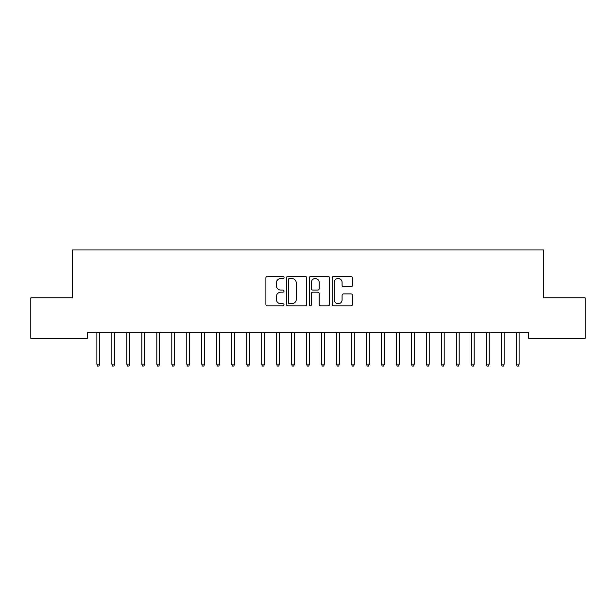 <?xml version="1.0" encoding="UTF-8"?>
<svg xmlns="http://www.w3.org/2000/svg" width="616" height="616" viewBox="0 0 616 616"><rect width="100%" height="100%" fill="white"/><g stroke="black" fill="none" stroke-linecap="round" stroke-linejoin="round"><path stroke-width="0.92" d="M284.03 277.446A1.032 1.032 0 0 0 282.998 276.422L267.367 276.422A1.471 1.471 0 0 0 265.896 277.893L265.896 304.366A1.471 1.471 0 0 0 267.367 305.836L282.998 305.836A1.032 1.032 0 0 0 284.03 304.805A1.032 1.032 0 0 0 282.998 303.78L280.973 303.78A4.705 4.705 0 0 1 276.268 299.068L276.268 296.866A4.705 4.705 0 0 1 280.973 292.161L282.998 292.161A1.032 1.032 0 0 0 284.03 291.129A1.032 1.032 0 0 0 282.998 290.098L280.973 290.098A4.705 4.705 0 0 1 276.268 285.393L276.268 283.183A4.705 4.705 0 0 1 280.973 278.478L282.998 278.478A1.032 1.032 0 0 0 284.03 277.446M350.981 286.786A1.471 1.471 0 0 0 352.452 285.316L352.452 277.893A1.471 1.471 0 0 0 350.981 276.422L333.626 276.422A1.471 1.471 0 0 0 332.155 277.893L332.155 304.366A1.471 1.471 0 0 0 333.626 305.836L350.981 305.836A1.471 1.471 0 0 0 352.452 304.366L352.452 295.395A1.471 1.471 0 0 0 350.981 293.924L343.559 293.924A1.471 1.471 0 0 0 342.088 295.395L342.088 299.846A3.935 3.935 0 0 1 338.153 303.78A3.935 3.935 0 0 1 334.219 299.846L334.219 282.413A3.935 3.935 0 0 1 338.153 278.478A3.935 3.935 0 0 1 342.088 282.413L342.088 285.316A1.471 1.471 0 0 0 343.559 286.786L350.981 286.786M528.713 332.332L87.287 332.332L87.287 338.33L30.8 338.33L30.8 297.875L72.303 297.875L72.303 249.927L543.697 249.927L543.697 297.875L585.2 297.875L585.2 338.33L528.713 338.33L528.713 332.332M306.714 277.893A1.471 1.471 0 0 0 305.243 276.422L287.888 276.422A1.471 1.471 0 0 0 286.417 277.893L286.417 304.366A1.471 1.471 0 0 0 287.888 305.836L305.243 305.836A1.471 1.471 0 0 0 306.714 304.366L306.714 277.893M310.757 276.422L328.112 276.422A1.471 1.471 0 0 1 329.583 277.893L329.583 304.366A1.471 1.471 0 0 1 328.112 305.836L320.682 305.836A1.471 1.471 0 0 1 319.211 304.366L319.211 293.632A1.471 1.471 0 0 0 317.74 292.161L312.82 292.161A1.471 1.471 0 0 0 311.35 293.632L311.35 304.805A1.032 1.032 0 0 1 310.318 305.836A1.032 1.032 0 0 1 309.286 304.805L309.286 277.893A1.471 1.471 0 0 1 310.757 276.422M289.505 278.478A1.032 1.032 0 0 0 288.473 279.51L288.473 302.749A1.032 1.032 0 0 0 289.505 303.78L291.637 303.78A4.705 4.705 0 0 0 296.342 299.068L296.342 283.183A4.705 4.705 0 0 0 291.637 278.478L289.505 278.478M319.211 282.49A3.935 3.935 0 0 0 315.276 278.555A3.935 3.935 0 0 0 311.35 282.49L311.35 288.627A1.471 1.471 0 0 0 312.82 290.098L317.74 290.098A1.471 1.471 0 0 0 319.211 288.627L319.211 282.49M99.576 364.133L98.976 366.073L97.474 366.073L96.881 364.133L99.576 364.133L99.576 332.332M96.881 364.133L96.881 332.332M114.561 364.133L113.96 366.073L112.459 366.073L111.866 364.133L114.561 364.133L114.561 332.332M111.866 364.133L111.866 332.332M129.545 364.133L128.944 366.073L127.443 366.073L126.85 364.133L129.545 364.133L129.545 332.332M126.85 364.133L126.85 332.332M144.529 364.133L143.928 366.073L142.427 366.073L141.826 364.133L144.529 364.133L144.529 332.332M141.826 364.133L141.826 332.332M159.513 364.133L158.913 366.073L157.411 366.073L156.811 364.133L159.513 364.133L159.513 332.332M156.811 364.133L156.811 332.332M174.497 364.133L173.897 366.073L172.395 366.073L171.795 364.133L174.497 364.133L174.497 332.332M171.795 364.133L171.795 332.332M189.482 364.133L188.881 366.073L187.38 366.073L186.779 364.133L189.482 364.133L189.482 332.332M186.779 364.133L186.779 332.332M204.466 364.133L203.865 366.073L202.364 366.073L201.763 364.133L204.466 364.133L204.466 332.332M201.763 364.133L201.763 332.332M219.442 364.133L218.849 366.073L217.348 366.073L216.747 364.133L219.442 364.133L219.442 332.332M216.747 364.133L216.747 332.332M234.427 364.133L233.834 366.073L232.332 366.073L231.731 364.133L234.427 364.133L234.427 332.332M231.731 364.133L231.731 332.332M249.411 364.133L248.818 366.073L247.316 366.073L246.716 364.133L249.411 364.133L249.411 332.332M246.716 364.133L246.716 332.332M264.395 364.133L263.794 366.073L262.3 366.073L261.7 364.133L264.395 364.133L264.395 332.332M261.7 364.133L261.7 332.332M279.379 364.133L278.779 366.073L277.285 366.073L276.684 364.133L279.379 364.133L279.379 332.332M276.684 364.133L276.684 332.332M294.363 364.133L293.763 366.073L292.269 366.073L291.668 364.133L294.363 364.133L294.363 332.332M291.668 364.133L291.668 332.332M309.348 364.133L308.747 366.073L307.253 366.073L306.653 364.133L309.348 364.133L309.348 332.332M306.653 364.133L306.653 332.332M324.332 364.133L323.731 366.073L322.237 366.073L321.637 364.133L324.332 364.133L324.332 332.332M321.637 364.133L321.637 332.332M339.316 364.133L338.715 366.073L337.221 366.073L336.621 364.133L339.316 364.133L339.316 332.332M336.621 364.133L336.621 332.332M354.3 364.133L353.7 366.073L352.206 366.073L351.605 364.133L354.3 364.133L354.3 332.332M351.605 364.133L351.605 332.332M369.284 364.133L368.684 366.073L367.182 366.073L366.589 364.133L369.284 364.133L369.284 332.332M366.589 364.133L366.589 332.332M384.269 364.133L383.668 366.073L382.166 366.073L381.574 364.133L384.269 364.133L384.269 332.332M381.574 364.133L381.574 332.332M399.253 364.133L398.652 366.073L397.151 366.073L396.558 364.133L399.253 364.133L399.253 332.332M396.558 364.133L396.558 332.332M414.237 364.133L413.636 366.073L412.135 366.073L411.534 364.133L414.237 364.133L414.237 332.332M411.534 364.133L411.534 332.332M429.221 364.133L428.62 366.073L427.119 366.073L426.518 364.133L429.221 364.133L429.221 332.332M426.518 364.133L426.518 332.332M444.205 364.133L443.605 366.073L442.103 366.073L441.503 364.133L444.205 364.133L444.205 332.332M441.503 364.133L441.503 332.332M459.19 364.133L458.589 366.073L457.087 366.073L456.487 364.133L459.19 364.133L459.19 332.332M456.487 364.133L456.487 332.332M474.174 364.133L473.573 366.073L472.072 366.073L471.471 364.133L474.174 364.133L474.174 332.332M471.471 364.133L471.471 332.332M489.15 364.133L488.557 366.073L487.056 366.073L486.455 364.133L489.15 364.133L489.15 332.332M486.455 364.133L486.455 332.332M504.134 364.133L503.542 366.073L502.04 366.073L501.439 364.133L504.134 364.133L504.134 332.332M501.439 364.133L501.439 332.332M519.119 364.133L518.526 366.073L517.024 366.073L516.424 364.133L519.119 364.133L519.119 332.332M516.424 364.133L516.424 332.332"/></g></svg>
